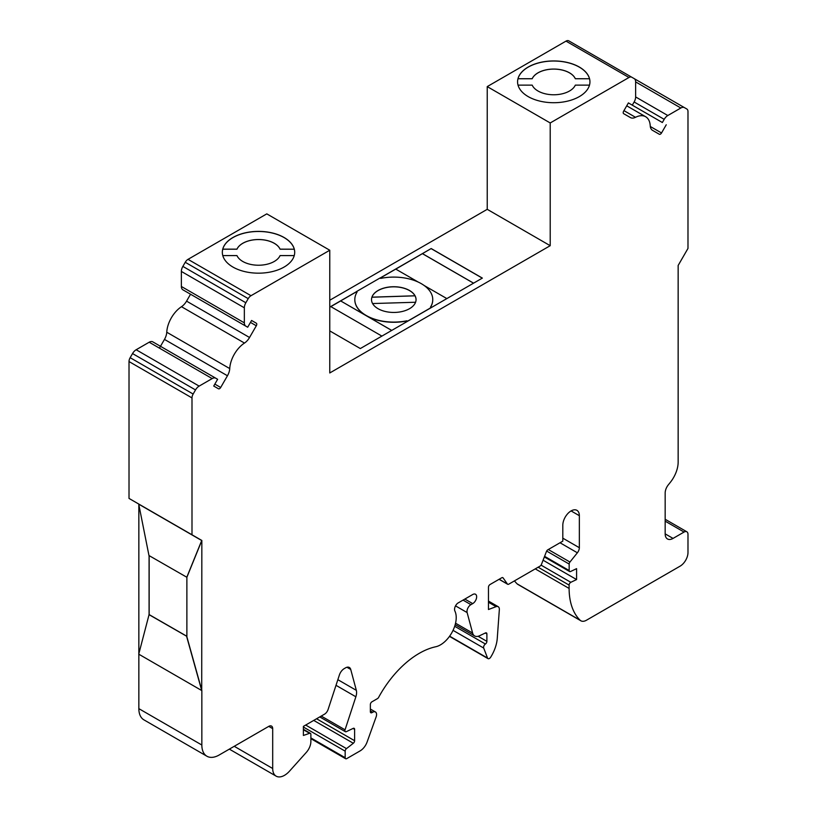<?xml version="1.0" encoding="UTF-8"?>
<svg xmlns="http://www.w3.org/2000/svg" width="817" height="817" viewBox="0 0 817 817"><rect width="100%" height="100%" fill="white"/><g stroke="black" fill="none" stroke-linecap="round" stroke-linejoin="round"><path stroke-width="1.23" d="M431.182 307.549L407.56 321.183L406.876 320.785A38.971 22.498 180 0 1 354.813 299.594A38.971 22.498 180 0 1 357.08 292.037L356.386 291.638L380.007 278.005L380.702 278.403A38.971 22.498 180 0 1 432.755 299.594A38.971 22.498 180 0 1 430.488 307.151L431.182 307.641L360.328 348.553L329.772 330.905M409.531 290.505A22.263 12.858 -0 0 0 385.267 287.717A22.263 12.858 -0 0 0 371.521 299.594A22.263 12.858 -0 0 0 372.542 303.454A22.263 12.858 -0 0 0 397.164 312.298A22.263 12.858 -0 0 0 416.057 299.594A22.263 12.858 -0 0 0 409.531 290.505M329.772 250.237L251.003 295.703A5.566 3.217 120 0 0 248.225 298.644L245.846 302.76A7.241 4.177 120 0 0 244.344 307.805L244.344 322.848A7.241 4.177 120 0 0 245.846 326.157L182.865 289.8A7.241 4.177 120 0 1 181.364 286.481L181.364 271.438A7.241 4.177 120 0 1 182.865 266.393L185.245 262.288A5.566 3.217 120 0 1 188.022 259.346L266.791 213.87L329.772 250.237L329.772 372.96L550.209 245.692L487.228 209.326L329.772 300.237M232.937 267.057A36.183 20.895 180 0 1 222.336 252.279A36.183 20.895 180 0 1 258.519 231.385A36.183 20.895 180 0 1 294.702 252.279A36.183 20.895 180 0 1 272.367 271.581A36.183 20.895 180 0 1 232.937 267.057M186.756 577.343L201.717 540.527L138.737 504.171L148.97 555.529L186.879 577.282L186.879 636.821L201.84 690.457L201.84 745.012A24.5 14.144 120 0 0 206.905 756.225A24.5 14.144 120 0 0 219.16 755.01L268.752 726.374A5.566 3.217 -60 0 1 271.54 726.099A5.566 3.217 -60 0 1 272.694 728.641L272.694 768.501A16.697 9.641 120 0 0 276.146 776.15A16.697 9.641 120 0 0 289.494 771.166L306.334 752.375A11.132 6.424 120 0 0 310.879 741.509L310.879 734.36A2.226 1.287 120 0 0 310.419 733.339A2.226 1.287 120 0 0 309.612 733.309L303.393 735.463L303.393 726.374L324.523 714.17A5.566 3.217 120 0 0 328.097 709.493L339.392 674.975A7.567 4.371 -60 0 1 344.243 668.612L345.56 667.846A7.567 4.371 -60 0 1 349.349 667.479A7.567 4.371 -60 0 1 350.728 669.45L356.335 690.345A11.081 6.403 -60 0 1 355.865 696.778L345.05 729.816A2.226 1.287 120 0 0 345.356 731.685A2.226 1.287 120 0 0 346.337 731.654L353.179 728.386A2.226 1.287 -60 0 1 354.159 728.345A2.226 1.287 -60 0 1 354.619 729.367L354.619 740.723A2.226 1.287 -60 0 1 353.322 743.266L346.479 748.617A2.226 1.287 120 0 0 345.172 751.16L345.172 757.706A2.226 1.287 120 0 0 345.632 758.727A2.226 1.287 120 0 0 346.745 758.615L360.134 750.884A11.132 6.424 120 0 0 367.109 741.989L376.126 716.887A5.566 3.217 120 0 0 375.422 711.964A5.566 3.217 120 0 0 372.644 712.24L371.939 712.649A2.226 1.287 -60 0 1 370.826 712.761A2.226 1.287 -60 0 1 370.367 711.74L370.367 704.53A2.226 1.287 -60 0 1 371.939 701.803L377.464 698.617A2.226 1.287 120 0 0 378.628 697.361A77.911 44.976 -60 0 1 435.737 646.758A22.273 12.858 120 0 0 452.199 632.031A22.273 12.858 120 0 0 454.885 611.024A5.484 3.166 -60 0 1 457.673 603.212L472.716 594.521A5.566 3.217 -60 0 1 475.494 594.245A5.566 3.217 -60 0 1 476.352 598.708A5.566 3.217 -60 0 1 472.716 603.62L470.929 604.651A5.566 3.217 120 0 0 467.12 612.566L472.614 633.052A11.132 6.424 120 0 0 474.646 635.943A11.132 6.424 120 0 0 479.528 635.759L485.451 632.94A2.226 1.287 -60 0 1 486.421 632.899A2.226 1.287 -60 0 1 486.891 633.921L486.891 641.355A2.226 1.287 -60 0 1 485.41 644.021A2.788 1.603 120 0 0 483.695 648.055L487.545 658.063A2.788 1.603 120 0 0 488.004 658.625A2.788 1.603 120 0 0 490.7 657.164A27.839 16.074 120 0 0 497.267 638.343L499.34 609.656A5.566 3.217 120 0 0 498.207 606.704A5.566 3.217 120 0 0 496.103 606.653L488.464 609.513L488.464 587.249A2.226 1.287 -60 0 1 490.037 584.523L501.74 577.772A2.226 1.287 -60 0 1 502.853 577.66A2.226 1.287 -60 0 1 503.098 577.895L507.418 584.032A2.226 1.287 120 0 0 507.674 584.267A2.226 1.287 120 0 0 508.787 584.155L540.098 566.079A2.226 1.287 120 0 0 541.457 564.384L546.461 551.495A2.226 1.287 -60 0 1 547.819 549.8L562.811 541.15L562.811 525.239A11.693 6.75 -60 0 1 567.917 513.474A11.693 6.75 -60 0 1 576.925 510.339A11.693 6.75 -60 0 1 579.345 515.69L579.345 547.717A5.566 3.217 -60 0 1 577.374 552.792L569.949 562.035A2.226 1.287 120 0 0 569.163 564.057L569.163 570.521A2.226 1.287 120 0 0 569.623 571.543A2.226 1.287 120 0 0 570.593 571.502L576.588 568.642L576.588 579.559L570.817 582.307A2.226 1.287 120 0 0 569.112 585.105L569.112 588.434A78.646 45.405 120 0 0 580.121 620.226A11.132 6.424 120 0 0 580.867 620.787A11.132 6.424 120 0 0 586.432 620.236L680.112 566.15A11.132 6.424 120 0 0 687.985 552.506L687.985 534.328A5.566 3.217 120 0 0 686.842 531.785A5.566 3.217 120 0 0 684.054 532.061L673.045 538.413A11.132 6.424 -60 0 1 667.479 538.965A11.132 6.424 -60 0 1 665.171 533.869L665.171 492.968A8.905 5.147 -60 0 1 668.316 484.849L670.277 482.408A22.263 12.858 120 0 0 678.151 462.126L678.151 265.464L687.985 248.419L687.985 111.561A5.566 3.217 120 0 0 686.842 109.008L684.462 107.64A7.241 4.177 120 0 0 680.847 107.997L667.816 115.524A7.241 4.177 120 0 0 664.201 119.343L662.362 122.519L632.297 105.168L634.135 101.982A7.241 4.177 120 0 0 635.636 96.937L635.636 81.894A7.241 4.177 120 0 0 634.135 78.585L631.755 77.217A5.566 3.217 120 0 0 628.978 77.492L550.209 122.959L487.228 86.602L487.228 209.326M631.755 77.217L568.775 40.85A5.566 3.217 120 0 0 565.997 41.126L487.228 86.602M528.17 96.6A36.183 20.895 180 0 1 517.57 81.823A36.183 20.895 180 0 1 553.752 60.938A36.183 20.895 180 0 1 589.945 81.823A36.183 20.895 180 0 1 567.601 101.124A36.183 20.895 180 0 1 528.17 96.6M138.849 654.233L138.849 708.645A24.5 14.144 120 0 0 143.925 719.859L206.905 756.225M186.879 577.282L201.84 540.466L201.717 690.528L138.737 654.162L149.082 614.558L149.082 555.601M138.849 504.763L138.849 653.712M159.427 348.134L164.472 339.402A11.132 6.424 120 0 0 166.76 332.223A22.263 12.858 120 0 1 181.486 306.702A11.132 6.424 -60 0 0 186.562 301.136L190.545 294.232M514.465 580.877A78.646 45.405 120 0 0 517.141 583.869A11.132 6.424 120 0 0 517.876 584.421L580.867 620.787M245.846 326.157L247.684 327.219L251.585 320.468L256.313 323.205A2.226 1.287 -60 0 1 256.313 325.779L249.542 337.492A11.132 6.424 -60 0 1 244.477 343.069A22.263 12.858 120 0 0 229.74 368.579A11.132 6.424 -60 0 1 227.453 375.759L220.682 387.483A2.226 1.287 -60 0 1 218.456 388.769L213.727 386.043L217.618 379.292L152.799 341.863A7.241 4.177 120 0 0 149.184 342.221L136.153 349.747A7.241 4.177 120 0 0 132.538 353.567L130.158 357.683A5.566 3.217 120 0 0 129.015 361.553L129.015 498.421L201.84 540.466L138.737 504.171M380.089 278.046L431.182 248.552L482.357 278.097L431.182 307.641M329.772 307.1L356.386 291.73L356.998 292.169M354.813 299.686A38.971 22.498 -0 0 0 354.813 299.778A38.971 22.498 -0 0 0 366.23 315.689L340.638 300.911L356.386 291.822M391.7 330.436L340.638 300.911M407.479 321.326L406.876 320.969A38.971 22.498 180 0 1 366.23 315.689L391.741 330.415M380.16 278.097L395.755 269.099L418.243 282.079M424.125 285.48L446.848 298.593M215.79 378.23L152.799 341.863L215.79 378.23A7.241 4.177 120 0 0 212.165 378.588L199.144 386.104A7.241 4.177 120 0 0 195.518 389.923L193.149 394.039A5.566 3.217 120 0 0 191.995 397.92L191.995 534.778M576.588 579.559L543.08 560.207M684.462 107.64L634.186 78.616M662.362 122.519L628.406 102.911L623.667 111.112A2.226 1.287 -60 0 0 623.667 113.686L630.438 117.587A11.132 6.424 -60 0 0 635.514 117.301L623.943 110.632M666.253 124.776L661.525 132.967A2.226 1.287 -60 0 1 659.299 134.254L652.528 130.342A11.132 6.424 -60 0 1 650.24 125.808A22.263 12.858 120 0 0 645.655 116.739A22.263 12.858 120 0 0 635.514 117.301M550.209 122.959L550.209 245.692M329.772 307.192L330.803 306.6L381.896 336.093M340.638 300.962L330.844 306.62M395.796 269.12L431.182 248.552M431.182 248.644L482.275 278.137M473.584 283.162L422.491 253.658M422.491 253.709L473.543 283.182M430.569 307.202A38.971 22.498 -0 0 0 432.755 299.778A38.971 22.498 -0 0 0 432.755 299.686M256.313 323.205L251.585 320.468L256.313 323.205M186.879 636.28L149.082 614.558M148.97 614.619L186.879 636.372M149.164 614.507L149.164 555.642M186.756 636.892L201.717 690.528M517.57 81.894A36.183 20.895 180 0 1 517.998 78.749L532.194 78.749A22.263 12.858 180 0 1 553.752 69.108A22.263 12.858 180 0 1 575.321 78.749L589.506 78.749A36.183 20.895 180 0 1 589.945 81.894M589.506 78.749L575.321 78.708A22.263 12.858 0 0 0 553.752 69.057A22.263 12.858 0 0 0 532.194 78.708L517.998 78.708A36.183 20.895 180 0 1 553.752 61.03A36.183 20.895 180 0 1 589.506 78.708M518.029 85.131L532.194 85.131A22.263 12.858 0 0 0 553.752 94.772A22.263 12.858 0 0 0 575.321 85.131L589.486 85.131M222.336 252.351A36.183 20.895 180 0 1 222.765 249.205L236.961 249.205A22.263 12.858 180 0 1 258.519 239.555A22.263 12.858 180 0 1 280.078 249.205L294.273 249.205A36.183 20.895 180 0 1 294.702 252.351M294.273 249.205L280.078 249.154A22.263 12.858 0 0 0 258.519 239.514A22.263 12.858 0 0 0 236.961 249.154L222.765 249.154A36.183 20.895 180 0 1 258.519 231.477A36.183 20.895 180 0 1 294.273 249.154M222.786 255.588L236.961 255.588A22.263 12.858 0 0 0 258.519 265.229A22.263 12.858 0 0 0 280.078 255.588L294.253 255.588M371.521 299.665A22.263 12.858 180 0 1 371.949 297.225L414.995 295.825A22.263 12.858 180 0 1 416.057 299.665M414.995 295.825L414.995 295.774A22.263 12.858 -0 0 0 392.538 286.849A22.263 12.858 -0 0 0 371.949 297.174L414.995 295.774M415.577 302.249L372.593 303.546M251.003 295.703L188.022 259.346M628.978 77.492L565.997 41.126M201.84 745.012L138.849 708.645M229.74 368.579L166.76 332.223M244.477 343.069L181.486 306.702M212.165 378.588L149.184 342.221M199.144 386.104L136.153 349.747M195.518 389.923L132.538 353.567M193.149 394.039L130.158 357.683M191.995 397.92L129.015 361.553M272.694 728.641L268.752 726.374M272.694 768.501L234.234 746.299M309.612 733.309L303.393 729.724M350.728 669.45L346.949 667.264M356.335 690.345L337.86 679.683M355.865 696.778L336.012 685.32M345.05 729.816L321.244 716.07M354.619 729.367L353.036 728.458M354.619 740.723L316.577 718.766M353.322 743.266L313.728 720.41M346.479 748.617L305.67 725.057M345.172 751.16L303.393 727.038M345.172 757.706L310.879 737.904M372.644 712.24L370.367 710.933M371.939 712.649L370.367 711.74M472.716 603.62L464.842 599.075M470.929 604.651L463.055 600.107M467.12 612.566L455.529 605.877M472.614 633.052L455.549 623.197M486.891 633.921L485.308 633.001M486.891 641.355L478.108 636.28M485.41 644.021L454.691 626.282M483.695 648.055L453.047 630.367M487.545 658.063L449.636 636.177M496.103 606.653L488.464 602.241M503.098 577.895L502.526 577.558M507.418 584.032L499.156 579.263M579.345 515.69L571.073 510.921M579.345 547.717L562.811 538.168M577.374 552.792L560.013 542.764M569.949 562.035L548.289 549.524M569.163 564.057L546.655 551.067M569.163 570.521L544.582 556.326M570.817 582.307L541.068 565.129M569.112 585.105L538.127 567.212M569.112 588.434L535.247 568.877M580.121 620.226L517.141 583.869M684.054 532.061L665.171 521.154M673.045 538.413L665.171 533.869M680.847 107.997L635.636 81.894M667.816 115.524L635.636 96.937M664.201 119.343L634.135 101.982M661.525 132.967L650.301 126.492M248.225 298.644L185.245 262.288M245.846 302.76L182.865 266.393M244.344 307.805L181.364 271.438M244.344 322.848L181.364 286.481M249.542 337.492L186.562 301.136M256.313 325.779L250.472 322.398M220.682 387.483L214.84 384.113M227.453 375.759L164.472 339.402M276.146 776.15L229.342 749.128M310.419 733.339L303.393 729.295M345.356 731.685L319.774 716.918M345.632 758.727L310.879 738.66M375.422 711.964L370.367 709.054M474.646 635.943L455.171 624.699M488.004 658.625L449.483 636.382M498.207 606.704L488.464 601.077M507.674 584.267L499.075 579.304M569.623 571.543L544.347 556.949M686.842 531.785L665.171 519.275M645.655 116.739L626.731 105.812"/></g></svg>
